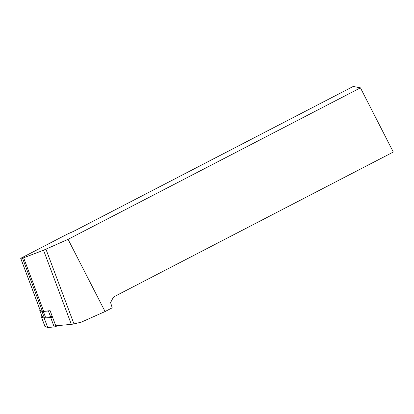 <?xml version="1.0" encoding="UTF-8"?>
<svg xmlns="http://www.w3.org/2000/svg" width="414" height="414" viewBox="0 0 414 414"><rect width="100%" height="100%" fill="white"/><g stroke="black" fill="none" stroke-linecap="round" stroke-linejoin="round"><path stroke-width="0.62" d="M52.464 316.969A1.806 0.285 159.4 0 1 50.668 317.497L44.184 318.102L41.457 317.052A1.806 0.285 159.4 0 1 41.416 317.015A1.806 0.285 159.4 0 1 42.212 316.451M57.551 325.642L56.785 326.051A1.806 0.285 159.4 0 1 54.208 326.936L47.724 327.541L44.997 326.491A1.806 0.285 159.4 0 1 44.95 326.455A1.806 0.285 159.4 0 1 44.96 326.398M44.184 318.102L47.724 327.541M40.225 310.314A1.806 0.285 -20.6 0 0 40.215 310.365A1.806 0.285 -20.6 0 0 40.256 310.402L42.394 311.23A10.05 1.578 -20.6 0 0 43.693 311.292L50.11 310.691L55.776 325.808L71.337 324.353A11.292 1.775 -20.6 0 0 73.961 323.888L81.242 322.18L105.068 311.535L68.067 239.333L43.542 250.227L23.624 257.777L20.7 258.331L67.772 233.894L73.438 231.421L353.23 86.459L360.449 87.846L393.3 152.041L113.508 297.004L110.59 302.572L112.21 307.83L105.068 311.535M360.449 87.846L68.067 239.333M40.142 310.169A2.256 0.357 -20.6 0 0 39.791 310.526A2.256 0.357 -20.6 0 0 39.847 310.572L41.98 311.395L44.158 317.202A10.5 1.651 -20.6 0 0 45.514 317.264L50.586 316.793A2.256 0.357 -20.6 0 0 52.236 316.358M49.463 310.748A2.256 0.357 159.4 0 1 48.407 310.986L43.335 311.463A10.5 1.651 159.4 0 1 41.98 311.395M44.158 317.202L42.021 316.374A2.256 0.357 159.4 0 1 41.969 316.332L39.791 310.526M56.661 325.725L56.785 326.051M50.668 317.497L54.208 326.936M41.457 317.052L44.997 326.491M40.256 310.402L20.731 258.336M42.394 311.23L22.48 258.129M43.693 311.292L23.624 257.777M71.337 324.353L43.542 250.227M73.961 323.888L45.954 249.212M43.335 311.463L45.514 317.264M48.407 310.986L50.586 316.793M39.847 310.572L42.021 316.374M41.416 317.015L44.95 326.455M40.215 310.365L20.7 258.331"/></g></svg>
